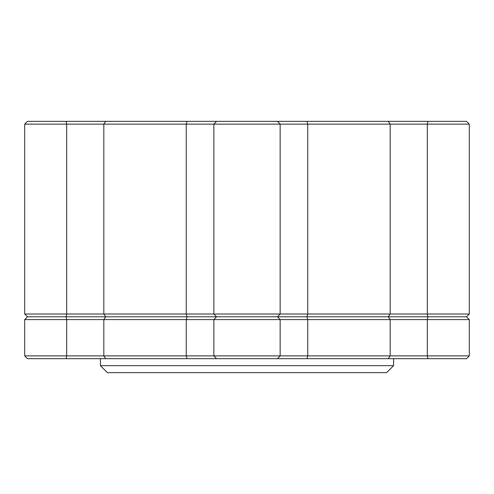 <?xml version="1.0" encoding="UTF-8"?>
<svg xmlns="http://www.w3.org/2000/svg" width="494" height="494" viewBox="0 0 494 494"><rect width="100%" height="100%" fill="white"/><g stroke="black" fill="none" stroke-linecap="round" stroke-linejoin="round"><path stroke-width="0.74" d="M469.3 124.148L466.509 121.357L27.491 121.357L24.7 124.148L469.3 124.148L469.3 314.011L24.7 314.011L24.7 124.148M24.7 314.011L27.491 316.802L66.122 316.802L27.491 316.802L24.7 319.593L427.316 319.593L427.878 316.802L466.509 316.802L388.265 316.802L427.878 316.802L427.316 314.011L427.316 124.148L427.878 121.357M306.947 358.687L307.756 355.89L24.7 355.89L27.491 358.687L466.509 358.687L469.3 355.89L307.756 355.89L307.756 319.593L306.947 316.802L388.265 316.802L277.486 316.802L306.947 316.802L307.756 314.011L307.756 124.148L306.947 121.357M216.514 358.687L213.859 355.89L213.859 319.593L216.514 316.802L277.486 316.802L187.053 316.802L216.514 316.802L213.859 314.011L213.859 124.148L216.514 121.357M105.735 358.687L103.826 355.89L103.826 319.593L105.735 316.802L187.053 316.802L66.122 316.802L105.735 316.802L103.826 314.011L103.826 124.148L105.735 121.357M427.878 358.687L427.316 355.89L427.316 319.593L469.3 319.593L469.3 355.89M100.412 365.665L107.396 372.643L386.604 372.643L393.588 365.665L100.412 365.665L100.412 358.687M66.122 358.687L66.684 355.89L66.684 319.593L66.122 316.802L66.684 314.011L66.684 124.148L66.122 121.357M187.053 358.687L186.244 355.89L186.244 319.593L187.053 316.802L186.244 314.011L186.244 124.148L187.053 121.357M277.486 358.687L280.141 355.89L280.141 319.593L277.486 316.802L280.141 314.011L280.141 124.148L277.486 121.357M388.265 358.687L390.174 355.89L390.174 319.593L388.265 316.802L390.174 314.011L390.174 124.148L388.265 121.357M469.3 319.593L466.509 316.802L469.3 314.011M27.491 316.802L24.7 319.593L24.7 355.89M393.588 358.687L393.588 365.665"/></g></svg>
